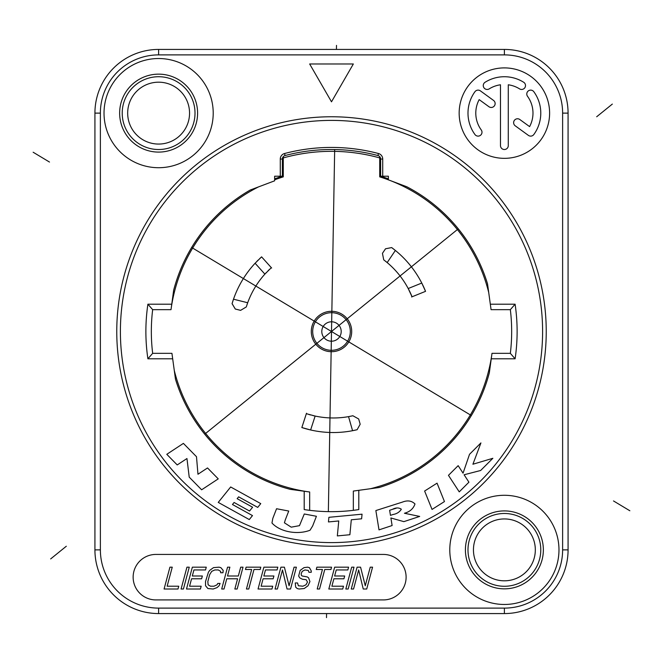 <?xml version="1.0" encoding="UTF-8"?>
<svg xmlns="http://www.w3.org/2000/svg" width="663" height="663" viewBox="0 0 663 663"><rect width="100%" height="100%" fill="white"/><g stroke="black" fill="none" stroke-linecap="round" stroke-linejoin="round"><path stroke-width="0.99" d="M473.448 549.876A30.937 30.937 0 0 0 504.386 580.813A30.937 30.937 0 0 0 535.323 549.876A30.937 30.937 0 0 0 504.386 518.938A30.937 30.937 0 0 0 473.448 549.876M465.409 549.876A38.968 38.968 0 0 0 504.386 588.852A38.968 38.968 0 0 0 543.353 549.876A38.968 38.968 0 0 0 504.386 510.908A38.968 38.968 0 0 0 465.409 549.876M481.794 521.342A36.399 36.399 0 0 0 475.843 572.467A36.399 36.399 0 0 0 526.977 578.418A36.399 36.399 0 0 0 532.919 527.284A36.399 36.399 0 0 0 481.794 521.342M558.975 549.876A54.598 54.598 0 0 0 504.386 495.286A54.598 54.598 0 0 0 449.787 549.876A54.598 54.598 0 0 0 504.386 604.474A54.598 54.598 0 0 0 558.975 549.876M383.363 554.425L155.888 554.425A22.749 22.749 0 0 0 133.139 577.175A22.749 22.749 0 0 0 155.888 599.924L383.363 599.924A22.749 22.749 0 0 0 406.112 577.175A22.749 22.749 0 0 0 383.363 554.425M213.213 113.124A54.598 54.598 0 0 0 158.614 58.526A54.598 54.598 0 0 0 104.025 113.124A54.598 54.598 0 0 0 158.614 167.714A54.598 54.598 0 0 0 213.213 113.124M309.662 63.988L331.5 101.812L353.338 63.988L309.662 63.988M549.61 113.124A45.225 45.225 0 0 1 504.386 158.341A45.225 45.225 0 0 1 459.161 113.124A45.225 45.225 0 0 1 504.386 67.899A45.225 45.225 0 0 1 549.61 113.124M546.237 331.5A214.737 214.737 0 0 1 331.5 546.237A214.737 214.737 0 0 1 116.763 331.5A214.737 214.737 0 0 1 331.5 116.763A214.737 214.737 0 0 1 546.237 331.5A214.737 214.737 0 0 1 331.5 546.237A214.737 214.737 0 0 1 116.763 331.5M382.725 176.217L382.725 159.054A5.735 5.735 0 0 0 378.457 153.518A184.074 184.074 0 0 0 284.543 153.518L285.073 155.54A181.985 181.985 0 0 1 377.927 155.54A3.638 3.638 0 0 1 380.637 159.054L380.637 176.217L388.369 176.217L388.369 179.847L406.759 186.742A163.148 163.148 0 0 1 487.529 283.83L491.068 309.662L490.322 304.201L515.101 304.201A185.623 185.623 0 0 1 515.101 358.799L510.336 353.338L491.987 353.338L491.697 355.476A161.979 161.979 0 0 1 370.46 488.722M171.013 309.662L152.664 309.662L147.899 304.201L171.758 304.201L171.013 309.662L173.665 290.203A163.148 163.148 0 0 1 250.241 190.024L274.631 180.817L274.631 176.217L280.275 176.217L280.275 159.054A5.735 5.735 0 0 1 284.543 153.518M357.1 509.83L358.799 509.582A180.162 180.162 0 0 1 304.201 509.582L304.201 491.242L309.662 491.987L290.203 489.335A163.148 163.148 0 0 1 175.471 379.17L171.932 353.338L172.678 358.799L147.899 358.799A185.623 185.623 0 0 1 147.899 304.201M491.697 355.476L489.335 372.797A163.148 163.148 0 0 1 379.17 487.529L353.338 491.068L358.799 490.322L358.799 509.582M196.497 456.716L183.402 443.39L166.794 454.312L177.22 464.937L186.958 458.539L189.22 477.145L201.635 489.791L218.243 478.868L207.519 467.954L197.964 474.244L196.497 456.716M260.758 503.623L230.674 486.974L218.251 502.397L249.288 519.568L252.487 515.59L232.464 504.51L234.089 502.479L249.545 511.032L252.611 507.228L237.155 498.675L238.639 496.836L257.725 507.402L260.758 503.623M285.281 519.933L288.736 511.04L276.554 508.736L272.8 518.425L271.971 523.024C280.557 532.406 298.259 534.875 310.044 530.226L312.654 525.958L316.417 516.278L304.276 513.982L299.477 525.651L291.214 527.168L284.419 522.809L285.281 519.933M362.048 514.181L328.889 517.314L328.45 521.938L338.76 520.961L337.334 535.911L349.882 534.726L351.299 519.784L361.608 518.806L362.048 514.181M419.687 516.427L404.438 513.253C409.842 511.803 413.356 508.712 414.988 503.971C411.706 500.722 407.538 500.093 402.482 502.082L375.863 510.56L379.004 529.87L392.115 525.535L390.888 517.977L403.875 521.64L419.687 516.427M444.459 501.56L437.05 483.161L424.618 491.034L432.036 509.424L444.459 501.56M448.461 475.338L459.235 491.871L468.923 482.192L464.1 474.766L480.634 470.498L492.849 458.299L472.91 464.233L480.924 442.917L469.52 454.312L463.056 473.167L458.158 465.658L448.461 475.338M390.457 515.35L389.629 510.278L392.446 509.35C395.828 507.518 398.794 507.477 401.339 509.234C399.549 512.093 396.789 513.85 393.051 514.496L390.457 515.35M390.391 180.601A161.979 161.979 0 0 1 488.722 292.54M307.524 491.697A161.979 161.979 0 0 1 174.278 370.46M171.303 307.524A161.979 161.979 0 0 1 258.462 186.925M274.631 179.83A161.979 161.979 0 0 1 283.275 176.864L283.275 156.75M379.725 176.864L379.725 175.919L379.725 176.864A161.979 161.979 0 0 1 388.336 179.822M351.705 331.5A20.205 20.205 0 0 1 331.5 351.705A20.205 20.205 0 0 1 311.295 331.5A20.205 20.205 0 0 1 331.5 311.295A20.205 20.205 0 0 1 351.705 331.5M385.418 261.131A87.35 87.35 0 0 1 387.184 262.581L383.711 259.813L382.452 253.324L385.534 248.774L391.667 247.581A101.911 101.911 0 0 1 395.363 250.457L387.184 262.581A87.35 87.35 0 0 1 412.054 296.792L408.201 288.529L421.767 283.051A101.911 101.911 0 0 1 425.547 291.322M246.934 304.897A87.35 87.35 0 0 1 247.689 302.742L246.28 306.952L240.611 310.359L235.282 309.024L232.067 303.662A101.911 101.911 0 0 1 233.5 299.204L247.689 302.742A87.35 87.35 0 0 1 266.476 272.402M268.034 270.802A87.35 87.35 0 0 1 269.385 269.485M256.705 261.554A101.911 101.911 0 0 1 258.28 259.971M259.631 258.669A101.911 101.911 0 0 1 260.692 257.683M301.856 427.552A101.911 101.911 0 0 0 310.624 429.972L301.847 427.544L306.339 413.695L315.14 416.057A87.35 87.35 0 0 1 312.861 415.544M310.698 414.988A87.35 87.35 0 0 1 308.883 414.483M357.142 429.715A101.911 101.911 0 0 1 352.567 430.701L348.539 416.637L352.882 415.759L358.666 418.966L360.175 424.245L357.117 429.715L360.175 424.245L358.666 418.966M274.631 178.869A162.883 162.883 0 0 1 283.275 175.919L283.275 176.864M379.725 156.75L379.725 175.919A162.883 162.883 0 0 1 380.637 176.201M380.67 176.217A162.883 162.883 0 0 1 388.369 178.869M147.899 358.799L152.664 353.338L171.932 353.338M515.101 358.799L491.242 358.799L491.987 353.338M515.101 304.201L510.336 309.662L491.068 309.662M510.336 309.662A180.162 180.162 0 0 1 510.336 353.338A180.162 180.162 0 0 0 510.336 309.662M353.338 510.336L353.338 491.068M357.059 509.839L355.575 510.046M307.425 510.046L305.941 509.839M305.9 509.83L304.201 509.582M309.662 491.987L309.662 510.336M152.664 353.338A180.162 180.162 0 0 1 152.664 309.662A180.162 180.162 0 0 0 152.664 353.338M280.275 159.054L282.363 159.054L282.363 176.217L280.275 176.217M282.363 159.054A3.638 3.638 0 0 1 285.073 155.54M379.725 157.91A180.162 180.162 0 0 0 283.275 157.91A180.162 180.162 0 0 1 379.725 157.91M382.452 253.324L385.51 248.791L391.667 247.581L395.363 250.457A101.911 101.911 0 0 1 421.767 283.051L425.555 291.339L412.054 296.792M255.098 263.252L261.587 256.854L271.333 267.678L264.885 274.117L255.098 263.252A101.911 101.911 0 0 0 233.5 299.204L232.067 303.662M240.611 310.359L235.307 309.033L232.075 303.637M357.117 429.715L352.567 430.701A101.911 101.911 0 0 1 310.624 429.972L315.14 416.057A87.35 87.35 0 0 0 348.539 416.637M392.446 509.35L396.184 508.256M169.927 567.172L164.076 589.009L177.999 589.009L178.745 586.216L167.142 586.216L172.247 567.172L169.927 567.172M183.411 589.009L189.262 567.172L186.941 567.172L181.09 589.009L183.411 589.009M201.171 586.216L189.577 586.216L191.566 578.782L201.618 578.782L202.364 575.998L192.311 575.998L193.928 569.956L205.53 569.956L206.276 567.172L192.353 567.172L186.502 589.009L200.425 589.009L201.171 586.216M220.099 583.432L217.779 583.432L217.016 584.824L213.934 586.216L210.453 586.216L208.124 584.824L207.834 581.575L209.699 574.606L211.729 571.349L214.812 569.956L218.293 569.956L220.63 571.349L220.638 572.741L222.959 572.741L223.199 570.42L220.845 567.636L219.039 567.172L213.503 567.636L209.657 570.42L208.389 572.277L205.513 581.575L205.555 585.752L207.9 588.545L213.188 589.009L217.041 587.609L219.088 585.752L220.099 583.432M224.019 589.009L226.754 578.782L237.586 578.782L234.843 589.009L237.163 589.009L243.014 567.172L240.694 567.172L238.332 575.998L227.5 575.998L229.87 567.172L227.55 567.172L221.699 589.009L224.019 589.009M260.808 567.172L246.114 567.172L245.484 569.492L251.675 569.492L246.445 589.009L248.766 589.009L253.995 569.492L260.186 569.492L260.808 567.172M272.717 586.216L261.114 586.216L263.103 578.782L273.164 578.782L273.91 575.998L263.857 575.998L265.473 569.956L277.076 569.956L277.822 567.172L263.899 567.172L258.048 589.009L271.971 589.009L272.717 586.216M277.383 589.009L282.488 569.956L287.054 589.009L290.535 589.009L296.386 567.172L294.065 567.172L289.085 585.752L284.394 567.172L280.913 567.172L275.062 589.009L277.383 589.009M308.933 572.277L311.254 572.277L311.245 570.884L309.406 567.636L307.599 567.172L303.994 567.636L300.148 570.42L298.657 575.998L299.709 577.854L302.427 579.247L306.173 579.711L307.483 582.039L305.958 584.824L302.883 586.216L298.367 585.752L297.563 582.968L295.242 582.968L295.673 587.145L297.231 588.545L299.038 589.009L304.193 588.545L308.03 585.752L309.928 581.575L308.602 577.854L307.3 576.926L302.137 575.998L301.226 575.07L301.217 573.669L302.22 571.349L304.914 569.956L308.27 570.42L308.933 572.277M331.575 567.172L316.881 567.172L316.259 569.492L322.442 569.492L317.212 589.009L319.533 589.009L324.762 569.492L330.953 569.492L331.575 567.172M343.484 586.216L331.881 586.216L333.879 578.782L343.931 578.782L344.677 575.998L334.624 575.998L336.24 569.956L347.843 569.956L348.589 567.172L334.666 567.172L328.815 589.009L342.738 589.009L343.484 586.216M348.15 589.009L354.001 567.172L351.68 567.172L345.829 589.009L348.15 589.009M353.561 589.009L358.666 569.956L363.233 589.009L366.714 589.009L372.565 567.172L370.244 567.172L365.263 585.752L360.581 567.172L357.1 567.172L351.249 589.009L353.561 589.009M189.552 113.124A30.937 30.937 0 0 0 158.614 82.187A30.937 30.937 0 0 0 127.677 113.124A30.937 30.937 0 0 0 158.614 144.062A30.937 30.937 0 0 0 189.552 113.124M197.591 113.124A38.968 38.968 0 0 0 158.614 74.148A38.968 38.968 0 0 0 119.647 113.124A38.968 38.968 0 0 0 158.614 152.092A38.968 38.968 0 0 0 197.591 113.124M181.206 141.658A36.399 36.399 0 0 0 187.157 90.533A36.399 36.399 0 0 0 136.023 84.582A36.399 36.399 0 0 0 130.081 135.716A36.399 36.399 0 0 0 181.206 141.658M500.482 145.62A3.895 3.895 0 0 0 504.386 149.515A3.895 3.895 0 0 0 508.281 145.62L508.281 84.789A28.6 28.6 0 0 1 519.535 88.867A3.895 3.895 0 0 0 524.914 87.624A3.895 3.895 0 0 0 523.671 82.253A36.399 36.399 0 0 0 485.101 82.253A3.895 3.895 0 0 0 483.857 87.624A3.895 3.895 0 0 0 489.228 88.867A28.6 28.6 0 0 1 500.482 84.789L500.482 145.62M474.94 134.514A3.895 3.895 0 0 0 480.385 135.376A3.895 3.895 0 0 0 481.247 129.931A28.6 28.6 0 0 1 479.175 99.624L488.946 106.726A3.895 3.895 0 0 0 494.391 105.865A3.895 3.895 0 0 0 493.529 100.42L480.385 90.864A3.895 3.895 0 0 0 474.94 91.726A36.399 36.399 0 0 0 474.94 134.514M529.596 126.616L519.817 119.514A3.895 3.895 0 0 0 514.372 120.376A3.895 3.895 0 0 0 515.234 125.821L528.386 135.376A3.895 3.895 0 0 0 533.831 134.514A36.399 36.399 0 0 0 533.831 91.726A3.895 3.895 0 0 0 528.386 90.864A3.895 3.895 0 0 0 527.524 96.309A28.6 28.6 0 0 1 529.596 126.616M94.925 549.876A63.698 63.698 0 0 0 158.614 613.573L504.386 613.573A63.698 63.698 0 0 0 568.075 549.876L568.075 113.124A63.698 63.698 0 0 0 504.386 49.427L158.614 49.427A63.698 63.698 0 0 0 94.925 113.124L94.925 549.876L100.378 549.876A58.236 58.236 0 0 0 158.614 608.112L504.386 608.112A58.236 58.236 0 0 0 562.622 549.876L562.622 113.124A58.236 58.236 0 0 0 504.386 54.888L158.614 54.888A58.236 58.236 0 0 0 100.378 113.124L100.378 549.876M33.15 152.233L49.493 162.054M191.648 247.473L471.352 415.527L191.648 247.473M613.507 500.946L629.85 510.767M612.339 104.083L596.683 116.763M458.29 228.826L204.71 434.174L458.29 228.826M66.317 546.237L50.661 558.917M326.503 617.618L326.577 613.573M328.359 511.637L334.674 149.548L328.359 511.637M336.423 49.427L336.497 45.382M542.599 331.5A211.099 211.099 0 0 1 331.5 542.599A211.099 211.099 0 0 1 120.401 331.5A211.099 211.099 0 0 1 331.5 120.401A211.099 211.099 0 0 1 542.599 331.5M378.457 153.518L377.927 155.54M382.725 159.054L380.637 159.054M312.696 331.5A18.804 18.804 0 0 0 331.5 350.304A18.804 18.804 0 0 0 350.304 331.5A18.804 18.804 0 0 0 331.5 312.696A18.804 18.804 0 0 0 312.696 331.5M341.205 331.5A9.705 9.705 0 0 0 331.5 321.795A9.705 9.705 0 0 0 321.795 331.5A9.705 9.705 0 0 0 331.5 341.205A9.705 9.705 0 0 0 341.205 331.5M158.614 608.112L158.614 613.573M504.386 608.112L504.386 613.573M562.622 549.876L568.075 549.876M562.622 113.124L568.075 113.124M504.386 54.888L504.386 49.427M158.614 54.888L158.614 49.427M100.378 113.124L94.925 113.124M425.555 291.339L411.615 296.966M261.587 256.854L271.648 268.026M301.847 427.544L306.488 413.248"/></g></svg>
